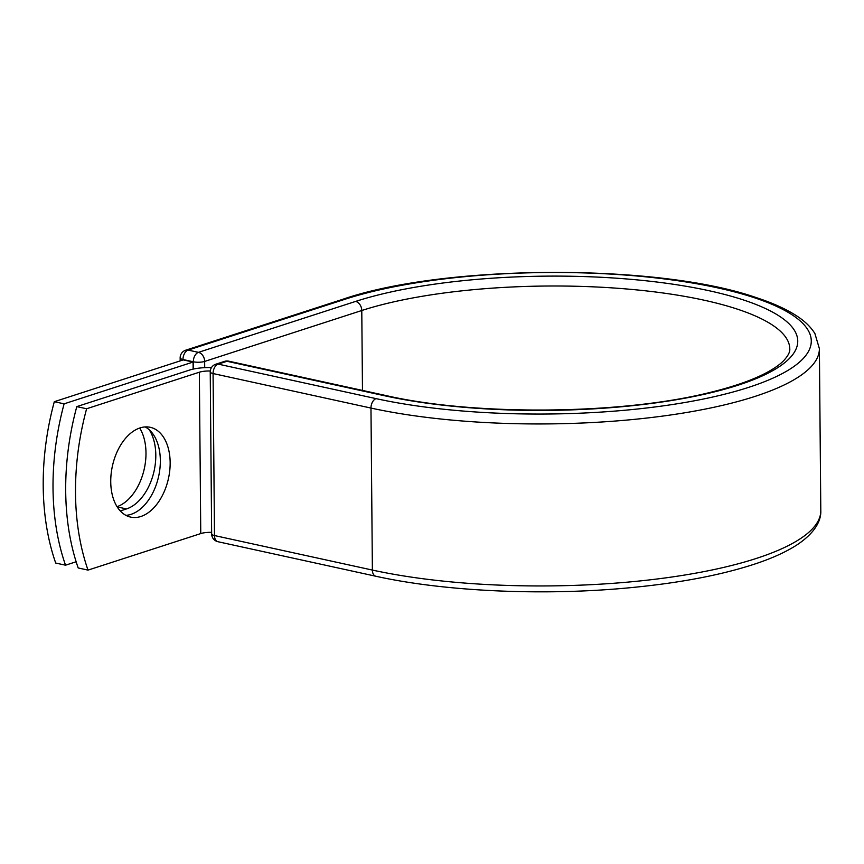 <?xml version="1.0" encoding="UTF-8"?>
<svg xmlns="http://www.w3.org/2000/svg" width="864" height="864" viewBox="0 0 864 864"><rect width="100%" height="100%" fill="white"/><g stroke="black" fill="none" stroke-linecap="round" stroke-linejoin="round"><path stroke-width="1.3" d="M110.743 481.842A45.954 28.696 102.3 0 0 130.637 517.104A45.954 28.696 102.3 0 0 170.154 462.586A45.954 28.696 102.3 0 0 150.271 427.313A45.954 28.696 102.3 0 0 110.743 481.842M125.874 515.344A45.954 28.696 102.3 0 0 160.337 460.436A45.954 28.696 102.3 0 0 145.206 426.935M76.799 406.609L86.616 408.758A200.966 125.507 102.3 0 0 88.02 570.11L78.203 567.961A200.966 125.507 -77.7 0 1 76.799 406.609L189.54 370.073A25.078 6.718 179.5 0 1 211.486 367.556M88.02 570.11L200.761 533.574A12.215 3.272 179.5 0 1 211.637 532.354M86.616 408.758L199.346 372.211A12.215 3.272 179.5 0 1 210.287 371.002M193.072 362.048L64.12 403.834L54.313 401.695L183.254 359.899L193.072 362.048L193.136 369.112M149.267 429.808A45.954 28.696 -77.7 0 1 152.971 475.416A45.954 28.696 -77.7 0 1 126.49 508.928L120.28 510.948M139.698 428.058A45.954 28.696 -77.7 0 1 143.143 473.299A45.954 28.696 -77.7 0 1 117.04 506.671M54.313 401.695A200.966 125.507 102.3 0 0 55.717 563.047L65.534 565.196A200.966 125.507 102.3 0 1 64.12 403.834M76.14 561.751L65.534 565.196M199.346 372.211L200.761 533.574M819.385 348.635A272.376 72.9 179.5 0 1 661.835 416.2A272.376 72.9 179.5 0 1 370.969 408.067A8.035 5.022 -77.7 0 1 376.099 398.639A264.341 70.751 179.5 0 0 748.645 387.364A264.341 70.751 179.5 0 0 717.8 287.896A264.341 70.751 179.5 0 0 345.254 299.171A8.035 5.897 72 0 0 342.846 299.268C444.571 264.233 657.86 263.293 756.022 297.529C771.833 302.681 784.868 308.48 795.139 314.917C804.017 320.425 810.605 326.635 814.903 333.547L819.385 348.635L820.8 510.635A272.376 72.9 179.5 0 1 663.25 578.2A272.376 72.9 179.5 0 1 372.384 570.067L214.488 535.55A8.035 5.022 102.3 0 0 217.966 541.717L375.862 576.245A8.035 5.022 -77.7 0 1 372.384 570.067L370.969 408.067L213.073 373.55L214.488 535.55A8.035 2.149 -0.5 0 1 211.648 533.93A8.035 8.035 0 0 0 217.966 541.717M376.099 398.639L218.203 364.122A8.035 5.022 102.3 0 0 213.073 373.55A8.035 2.149 -0.5 0 1 210.233 371.93L211.648 533.93M386.629 395.701C475.308 415.984 621.734 414.569 709.474 392.58C732.132 387.094 750.373 380.862 764.186 373.896C773.086 369.338 779.62 364.878 783.81 360.515C788.108 355.795 790.096 351.929 789.782 348.894A242.773 64.984 179.5 0 0 630.31 289.3A242.773 64.984 179.5 0 0 361.778 310.511A8.035 5.897 72 0 0 355.579 301.428A250.808 67.133 179.5 0 1 709.063 290.725A250.808 67.133 179.5 0 1 738.32 385.106A250.808 67.133 179.5 0 1 384.836 395.809A8.035 5.022 -77.7 0 1 386.629 395.701L228.733 361.174A8.035 5.022 102.3 0 0 226.951 361.282L218.203 364.122A8.035 5.897 -108 0 0 215.795 364.219A8.035 8.035 0 0 0 210.233 371.93M384.836 395.809L226.951 361.282A8.035 5.897 -108 0 0 224.543 361.379L215.795 364.219M342.846 299.268L185.717 350.19A8.035 5.897 72 0 1 188.125 350.093L198.45 352.35A8.035 5.897 72 0 1 204.649 361.433L361.778 310.511L362.48 390.42M345.254 299.171L188.125 350.093A8.035 5.022 -77.7 0 0 182.995 359.521L183.006 359.986M355.579 301.428L198.45 352.35A8.035 5.022 -77.7 0 0 193.32 361.778L182.995 359.521A8.035 2.149 -0.5 0 1 180.155 357.912L180.187 360.893M193.385 369.058L193.32 361.778A8.035 2.149 -0.5 0 0 204.649 361.433L204.714 367.654M126.49 508.928L117.18 506.898M820.8 510.635C821.264 519.934 815.756 532.256 797.429 544.59C787.212 551.297 774.144 557.388 758.225 562.885C722.714 574.97 678.218 583.416 624.726 588.211C540 595.847 443.372 591.235 375.862 576.245M228.733 361.174A8.035 8.035 0 0 0 224.543 361.379M185.717 350.19A8.035 8.035 0 0 0 180.155 357.912"/></g></svg>
